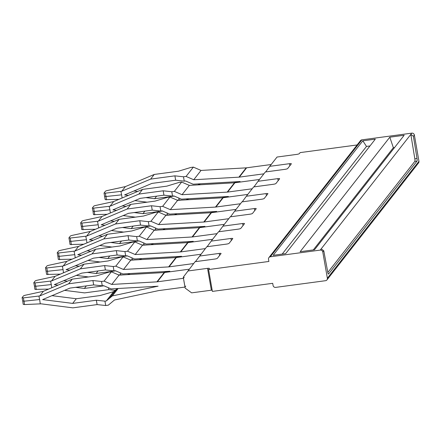 <?xml version="1.0" encoding="UTF-8"?>
<svg xmlns="http://www.w3.org/2000/svg" width="441" height="441" viewBox="0 0 441 441"><rect width="100%" height="100%" fill="white"/><g stroke="black" fill="none" stroke-linecap="round" stroke-linejoin="round"><path stroke-width="0.66" d="M22.739 301.038L23.197 304.34L24.492 304.56L41.134 303.827L72.831 307.851L97.114 304.593L105.708 305.525L108.277 305.183L114.484 300.007L158.705 290.58L184.972 287.058L183.45 278.315L184.217 277.334M72.28 279.136L43.405 291.286L25.429 295.2A2.26 0.408 -11.9 0 0 23.445 295.944L22.083 297.686L23.323 297.884L39.756 295.944L68.636 283.795L72.28 279.136L96.562 275.879L108.806 272.152L111.375 271.805L104.076 281.126L111.766 284.439L156.913 281.854A5.65 5.43 38.1 0 0 157.338 281.816L183.45 278.315M157.812 286.22A10.165 9.774 38.1 0 1 157.393 286.259A10.165 9.774 38.1 0 1 157.343 286.259L111.121 288.905L107.108 287.174A13.555 13.032 -141.9 0 0 107.031 287.141L103.602 285.663L102.273 285.84L101.507 281.468L104.076 281.126M158.099 286.187A10.165 9.774 -141.9 0 0 157.812 286.231L112.345 295.911L118.149 288.502M184.977 287.058L185.744 286.077M157.338 281.816L164.636 272.499A5.65 5.43 38.1 0 1 164.212 272.538L119.059 275.123L111.766 284.439M164.631 272.499L189.211 269.203M105.708 305.525L104.941 301.153L106.275 300.977L109.043 298.667A13.555 13.032 38.1 0 0 109.103 298.618L112.345 295.911M109.103 298.618L117.3 288.546M111.375 271.805L119.059 275.123M102.273 285.84L93.674 284.908L69.976 288.089L42.634 299.593L72.649 303.402L76.293 298.744L99.997 295.564L113.574 291.661L116.402 289.302M68.636 283.795L92.913 280.537L101.507 281.468M104.941 301.153L96.347 300.222L72.649 303.402M106.275 300.977L113.574 291.661M76.293 298.744L51.983 295.657M97.114 304.593L96.347 300.222M93.674 284.908L92.913 280.537M39.756 295.944L43.405 291.286M22.083 297.686L22.739 301.054M24.492 304.56L24.023 301.209L22.772 300.949M23.323 297.884L24.023 301.209L39.64 299.527L40.28 303.915M38.913 296.087L39.635 299.527M104.065 192.993L105.305 193.191L121.738 191.256L150.613 179.107L154.262 174.449L125.387 186.598L107.411 190.506A2.26 0.408 -11.9 0 0 105.421 191.256L104.032 193.086L105.179 199.652L118.883 199.36M106.474 199.872L106.005 196.515L104.749 196.262M105.305 193.191L106.005 196.515L121.622 194.834L122.091 198.009M120.895 191.4L121.617 194.839M134.841 200.627L147.074 202.182M121.738 191.256L125.387 186.598M240.08 181.499A10.165 9.774 -141.9 0 0 239.794 181.538A10.165 9.774 38.1 0 1 239.375 181.565A10.165 9.774 38.1 0 1 239.325 181.571L193.103 184.211L189.09 182.48A13.555 13.032 38.1 0 0 189.013 182.447L185.584 180.97L184.25 181.152L175.656 180.22L151.952 183.401L124.61 194.905L128.348 195.38M145.861 197.601L154.626 198.715L174.234 196.085M181.229 200.137L179.096 199.905L178.765 198.037M177.194 200.159L179.096 199.905M137.702 191.444L133.965 190.97M151.594 178.98A10.165 9.774 38.1 0 1 151.913 178.93L174.895 175.849L183.489 176.78L186.058 176.433L193.356 167.117L201.041 170.43L246.194 167.85A5.65 5.43 38.1 0 0 246.613 167.812L271.193 164.51M150.613 179.107L151.588 178.974M154.262 174.449L178.544 171.191L190.782 167.464L193.356 167.117M156.632 196.157L154.626 198.715M198.048 184.889L198.318 184.658A13.555 13.032 -141.9 0 0 198.384 184.608L199.282 183.858M175.656 180.22L174.895 175.849M184.25 181.152L183.489 176.78M186.058 176.433L193.742 179.746L201.041 170.43M193.742 179.746L238.895 177.166L246.194 167.85M199.343 184.812L200.131 183.809M233.559 182.855L239.331 181.626A10.165 9.774 -141.9 0 1 239.386 181.615A10.165 9.774 -141.9 0 1 239.794 181.538M263.894 173.826L239.32 177.128A5.65 5.43 38.1 0 1 238.895 177.166M193.627 263.564L169.046 266.86A5.65 5.43 38.1 0 1 168.627 266.899L175.926 257.583A5.65 5.43 38.1 0 0 176.345 257.544L200.925 254.248M83.994 264.181L55.114 276.331L37.138 280.244A2.26 0.408 -11.9 0 0 35.153 280.989L33.792 282.725L35.037 282.929L51.47 280.989L80.345 268.839L83.994 264.181L108.271 260.923L120.514 257.197L123.089 256.849L115.79 266.171L123.474 269.484L168.627 266.899M80.345 268.839L104.627 265.581L113.221 266.513L113.982 270.884L115.316 270.708L118.745 272.185A13.555 13.032 38.1 0 1 118.822 272.218L122.83 273.949L169.052 271.303A10.165 9.774 38.1 0 0 169.107 271.303A10.165 9.774 38.1 0 0 169.52 271.265A10.165 9.774 -141.9 0 0 169.112 271.353A10.165 9.774 -141.9 0 0 169.063 271.358L163.291 272.593M169.813 271.232A10.165 9.774 38.1 0 1 169.52 271.265M123.474 269.484L130.773 260.168L175.926 257.583M129.075 274.55L129.858 273.547M127.774 274.622L129.009 273.591M123.089 256.849L130.773 260.168M115.167 290.327L108.822 289.638L108.497 287.769M64.573 290.36L84.545 292.896L108.822 289.638M113.221 266.513L115.79 266.171M86.359 285.889L84.358 288.447L103.966 285.818M75.593 287.334L84.358 288.447M113.982 270.884L105.388 269.953L104.627 265.581M58.08 285.112L54.342 284.638L81.684 273.133L105.388 269.953M51.47 280.989L55.114 276.331M67.429 281.176L63.691 280.702M34.448 286.077L34.905 289.384L48.615 289.098M33.792 282.725L34.453 286.099M50.627 281.132L51.823 287.747M36.201 289.605L35.738 286.253L51.354 284.566M35.037 282.929L35.738 286.253L34.481 285.994M95.703 249.226L66.828 261.375L48.852 265.284A2.26 0.408 -11.9 0 0 46.867 266.033L45.506 267.77L46.752 267.974L63.179 266.033L92.059 253.884L95.703 249.226L119.985 245.968L132.228 242.241L134.797 241.894L127.504 251.21L135.189 254.529L180.341 251.943A5.65 5.43 38.1 0 0 180.76 251.905L205.341 248.608M181.234 256.309A10.165 9.774 38.1 0 1 180.816 256.342A10.165 9.774 38.1 0 1 180.766 256.348L134.544 258.988L130.547 257.268A13.555 13.032 -141.9 0 0 130.453 257.23L127.025 255.752L125.696 255.929L124.93 251.557L127.504 251.21M181.521 256.276A10.165 9.774 -141.9 0 0 181.234 256.32L175 257.638M135.189 254.529L142.482 245.207L187.634 242.627A5.65 5.43 -141.9 0 0 188.053 242.589L212.634 239.292M139.61 259.661L140.723 258.635M140.784 259.595L141.572 258.591M134.797 241.894L142.482 245.207M139.488 259.666L139.825 259.385M122.67 274.914L120.536 274.682L120.211 272.814M118.635 274.936L120.536 274.682M98.073 270.934L96.072 273.492L115.674 270.862M76.282 275.405L88.52 276.959M87.307 272.378L96.072 273.492M92.059 253.884L116.336 250.626L124.93 251.557M125.696 255.929L117.102 254.997L93.398 258.178L66.056 269.683L69.794 270.157M79.143 266.221L75.405 265.747M45.506 267.77L46.619 274.429L60.323 274.142M117.102 254.997L116.336 250.626M63.179 266.033L66.828 261.375M47.915 274.649L47.446 271.292L46.195 271.039M46.752 267.974L47.446 271.292L63.063 269.611L63.532 272.792M62.335 266.177L63.057 269.616M107.417 234.27L78.537 246.42L60.566 250.328A2.26 0.408 -11.9 0 0 58.576 251.078L57.214 252.814L58.46 253.013L74.893 251.078L103.767 238.928L107.417 234.27L131.694 231.012L143.937 227.286L146.511 226.939L139.213 236.255L146.897 239.568L192.05 236.988A5.65 5.43 38.1 0 0 192.469 236.949L217.049 233.653M193.235 241.321A10.165 9.774 -141.9 0 0 192.943 241.365A10.165 9.774 38.1 0 1 192.53 241.387A10.165 9.774 38.1 0 1 192.474 241.392L146.252 244.033L142.256 242.313A13.555 13.032 -141.9 0 0 142.167 242.274L138.739 240.797L137.405 240.973L136.644 236.602L139.213 236.255M192.943 241.365L186.714 242.682M146.897 239.568L154.196 230.252L199.349 227.672A5.65 5.43 -141.9 0 0 199.767 227.633L224.348 224.337M151.324 244.705L152.432 243.68M152.498 244.639L153.281 243.63M146.511 226.939L154.196 230.252M151.202 244.711L151.533 244.43M134.384 259.958L132.245 259.727L131.92 257.858M130.349 259.981L132.245 259.727M109.781 255.978L107.78 258.536L127.388 255.907M87.996 260.449L100.228 262.004M99.016 257.423L107.78 258.536M103.767 238.928L128.05 235.67L136.644 236.602M137.405 240.973L128.811 240.042L105.107 243.223L77.765 254.727L81.502 255.201M90.852 251.265L87.12 250.791M57.87 256.166L58.328 259.473L72.037 259.187M128.811 240.042L128.05 235.67M74.893 251.078L78.537 246.42M57.214 252.814L57.876 256.188M59.629 259.694L59.16 256.337L57.903 256.083M58.46 253.013L59.16 256.337L74.777 254.655L75.246 257.836M74.049 251.221L74.772 254.661M119.125 219.315L90.251 231.464L72.274 235.373A2.26 0.408 -11.9 0 0 70.29 236.122L68.928 237.859L70.174 238.057L86.601 236.122L115.481 223.973L119.125 219.315L143.408 216.057L155.651 212.33L158.22 211.983L150.927 221.299L158.611 224.612L203.764 222.032A5.65 5.43 38.1 0 0 204.183 221.994L228.763 218.697M204.944 226.365A10.165 9.774 -141.9 0 0 204.657 226.409A10.165 9.774 38.1 0 1 204.238 226.431A10.165 9.774 38.1 0 1 204.189 226.437L157.966 229.077L153.97 227.358A13.555 13.032 -141.9 0 0 153.876 227.319L150.447 225.836L149.119 226.018L148.352 221.647L150.927 221.299M204.657 226.409L198.422 227.727M158.611 224.612L165.904 215.296L211.057 212.716A5.65 5.43 -141.9 0 0 211.482 212.678L236.056 209.381M163.032 229.75L164.146 228.725M164.206 229.684L164.995 228.675M158.22 211.983L165.904 215.296M162.911 229.755L163.247 229.474M146.092 245.003L143.959 244.772L143.634 242.903M142.057 245.025L143.959 244.772M121.496 241.023L119.494 243.581L139.097 240.951M99.71 245.494L111.942 247.048M110.73 242.467L119.494 243.581M115.481 223.973L139.758 220.715L148.352 221.647M149.119 226.018L140.525 225.086L116.821 228.267L89.479 239.772L93.216 240.246M102.566 236.31L98.828 235.836M69.584 241.21L70.042 244.518L83.746 244.226M140.525 225.086L139.758 220.715M86.601 236.122L90.251 231.464M68.928 237.859L69.584 241.233M71.337 244.738L70.874 241.381L69.617 241.128M70.174 238.057L70.874 241.381L86.486 239.7L86.954 242.875M85.758 236.266L86.486 239.706M130.839 204.359L101.965 216.509L83.988 220.417A2.26 0.408 -11.9 0 0 81.998 221.167L80.642 222.903L81.883 223.102L98.315 221.167L127.19 209.017L130.839 204.359L155.122 201.102L167.36 197.375L169.934 197.028L162.635 206.344L170.32 209.657L215.473 207.077A5.65 5.43 38.1 0 0 215.897 207.038L240.472 203.742M216.366 211.443A10.165 9.774 38.1 0 1 215.952 211.476A10.165 9.774 38.1 0 1 215.897 211.482L169.68 214.122L165.678 212.402A13.555 13.032 -141.9 0 0 165.59 212.364L162.161 210.881L160.827 211.063L160.066 206.691L162.635 206.344M216.658 211.41A10.165 9.774 -141.9 0 0 216.371 211.454L210.137 212.771M170.32 209.657L177.618 200.341L222.771 197.761A5.65 5.43 -141.9 0 0 223.19 197.722L247.77 194.42M174.746 214.795L175.854 213.769M175.92 214.723L176.703 213.72M169.934 197.028L177.618 200.341M174.625 214.8L174.956 214.519M157.806 230.048L155.667 229.816L155.342 227.947M153.771 230.07L155.667 229.816M133.204 226.068L131.203 228.625L150.811 225.996M111.419 230.538L123.651 232.093M122.438 227.512L131.203 228.625M127.19 209.017L151.472 205.76L160.066 206.691M160.827 211.063L152.233 210.131L128.529 213.312L101.187 224.816L104.925 225.29M114.28 221.354L110.542 220.88M81.293 226.255L81.75 229.563L95.46 229.27M152.233 210.131L151.472 205.76M98.315 221.167L101.965 216.509M80.642 222.903L81.298 226.277M83.051 229.783L82.583 226.426L81.326 226.172M81.883 223.102L82.583 226.426L98.2 224.745L98.668 227.92M97.472 221.31L98.194 224.75M221.845 197.816L227.622 196.581A10.165 9.774 38.1 0 1 227.672 196.57A10.165 9.774 38.1 0 1 228.08 196.493A10.165 9.774 38.1 0 1 227.666 196.521A10.165 9.774 38.1 0 1 227.611 196.526L181.389 199.167L177.376 197.436A13.555 13.032 -141.9 0 0 177.304 197.408L173.87 195.925L172.541 196.107L171.775 191.736L174.349 191.388L182.034 194.702L227.187 192.122A5.65 5.43 38.1 0 0 227.606 192.083L252.186 188.787M182.034 194.702L189.327 185.385L234.48 182.806A5.65 5.43 -141.9 0 0 234.904 182.767L259.479 179.465M228.366 196.454A10.165 9.774 -141.9 0 0 228.08 196.493M186.334 199.845L186.609 199.613A13.555 13.032 -141.9 0 0 186.67 199.564L187.568 198.814M187.629 199.767L188.417 198.764M174.349 191.388L181.642 182.072L189.327 185.385M169.52 215.092L167.382 214.861L167.056 212.992M165.48 215.114L167.382 214.861M144.918 211.112L142.917 213.67L162.52 211.041M123.133 215.583L135.365 217.137M134.152 212.556L142.917 213.67M181.642 182.072L179.074 182.42L166.83 186.146L142.548 189.404L138.904 194.062L163.181 190.804L171.775 191.736M172.541 196.107L163.947 195.176L140.244 198.356L112.902 209.861L116.639 210.335M125.988 206.399L122.251 205.925M93.007 211.322L92.318 208.042L93.713 206.212A2.26 0.408 -11.9 0 1 95.697 205.462L113.673 201.554L142.548 189.404M92.351 207.948L93.597 208.146L110.024 206.212L138.904 194.062M93.007 211.3L93.464 214.607L107.169 214.315M163.947 195.176L163.181 190.804M110.024 206.212L113.673 201.554M94.76 214.828L94.297 211.471L93.04 211.217M93.597 208.146L94.297 211.471L109.908 209.789L110.382 212.964M109.181 206.355L109.908 209.795M270.316 256.794A2.26 2.172 38.1 0 0 268.508 259.269L268.889 261.458L208.571 269.55L212.386 291.407L272.703 283.315L273.084 285.498A2.26 2.172 38.1 0 0 275.658 287.389L325.557 280.697A2.26 2.172 38.1 0 0 326.957 279.903L418.537 162.955A2.26 2.172 38.1 0 0 418.95 161.268L414.375 135.04A2.26 2.172 38.1 0 0 411.8 133.149L361.896 139.841L270.316 256.794L320.216 250.097A2.26 2.172 38.1 0 1 322.79 251.987L327.371 278.216A2.26 2.172 38.1 0 1 326.957 279.903M369.977 145.96L366.499 146.429L282.179 254.104M417.004 161.081L328.556 274.032A2.26 0.452 -97.6 0 1 328.473 274.087A2.26 0.452 -97.6 0 1 327.812 272.45L323.771 250.736L321.175 248.873L377.717 176.665L410.836 134.373L414.832 158.815L417.026 158.517A2.26 0.452 82.4 0 1 417.004 161.081L414.81 161.373A2.26 0.452 82.4 0 0 414.832 158.815M327.812 272.472L414.81 161.373M417.026 158.517L413.393 136.291L410.836 134.373L411.8 133.149M389.8 137.195L300.139 251.695L314.516 249.766L404.177 135.266L389.8 137.195L393.355 147.707L394.563 147.542M393.355 147.707L313.308 249.926M362.827 140.817L273.166 255.311L285.652 253.636L375.313 139.141L362.827 140.817L366.499 146.429M268.922 257.583L360.501 140.635A2.26 2.172 38.1 0 1 361.896 139.841M219.596 255.466L219.238 253.415A2.26 0.424 -9.9 0 1 221.079 253.52A2.26 0.424 -9.9 0 1 221.046 253.614L217.402 258.272A2.26 0.424 170.1 0 1 214.822 259.054L195.082 261.706L183.274 277.196L185.181 288.122L191.62 292.852L211.36 290.206A2.26 0.424 170.1 0 1 212.16 290.128M195.413 261.662L206.796 246.751L226.536 244.099A2.26 0.424 170.1 0 0 229.111 243.316L232.76 238.658A2.26 0.424 -9.9 0 0 232.793 238.564A2.26 0.424 -9.9 0 0 230.952 238.46L211.211 241.111L218.504 231.79L238.245 229.144A2.26 0.424 170.1 0 0 240.825 228.361L244.474 223.703A2.26 0.424 -9.9 0 0 244.501 223.609A2.26 0.424 -9.9 0 0 242.66 223.504L222.92 226.156L230.219 216.834L249.959 214.188A2.26 0.424 170.1 0 0 252.533 213.405L256.182 208.747A2.26 0.424 -9.9 0 0 256.215 208.654A2.26 0.424 -9.9 0 0 254.374 208.549L234.634 211.195L241.927 201.879L261.667 199.233A2.26 0.424 170.1 0 0 264.247 198.45L267.896 193.792A2.26 0.424 -9.9 0 0 267.924 193.693A2.26 0.424 -9.9 0 0 266.083 193.593L246.343 196.239L253.641 186.923L273.381 184.277A2.26 0.424 170.1 0 0 275.956 183.495L279.605 178.837A2.26 0.424 -9.9 0 0 279.638 178.737A2.26 0.424 -9.9 0 0 277.797 178.638L258.057 181.284L265.35 171.968L285.09 169.322A2.26 0.424 170.1 0 0 287.67 168.539L291.319 163.876A2.26 0.424 -9.9 0 0 291.352 163.782A2.26 0.424 -9.9 0 0 289.511 163.683L269.765 166.329L277.042 157.04L296.787 154.389A2.26 0.424 170.1 0 0 299.362 153.606L300.15 152.603L357.116 144.957M207.121 246.706L211.211 241.111M218.835 231.751L222.92 226.156M230.544 216.79L234.634 211.195M242.258 201.835L246.343 196.239M253.966 186.879L258.057 181.284M187.805 270.995L207.546 268.349A2.26 0.424 170.1 0 1 209.387 268.448A2.26 0.424 170.1 0 1 209.354 268.541L208.571 269.55M219.238 253.415L199.497 256.067M265.68 171.924L269.765 166.329M156.913 281.854L164.212 272.538M109.043 298.667L116.341 289.351M198.169 184.884L198.384 184.608M239.32 177.128L246.618 167.806M169.052 266.86L176.345 257.544M180.341 251.943L187.634 242.627M180.76 251.905L188.059 242.589M192.05 236.988L199.349 227.672M192.474 236.949L199.767 227.633M203.764 222.032L211.057 212.716M204.189 221.994L211.482 212.678M215.473 207.077L222.771 197.761M215.897 207.038L223.196 197.722M227.187 192.122L234.48 182.806M227.611 192.083L234.904 182.767M186.455 199.839L186.67 199.564M413.393 136.291L414.375 135.04M327.371 278.216L418.95 161.268M323.771 250.736L322.79 251.987M320.216 250.097L321.175 248.873M207.546 268.349L211.36 290.206M231.31 240.51L230.952 238.46M243.019 225.555L242.66 223.504M254.733 210.6L254.374 208.549M266.441 195.644L266.083 193.593M278.155 180.689L277.797 178.638M289.864 165.733L289.511 163.683"/></g></svg>

